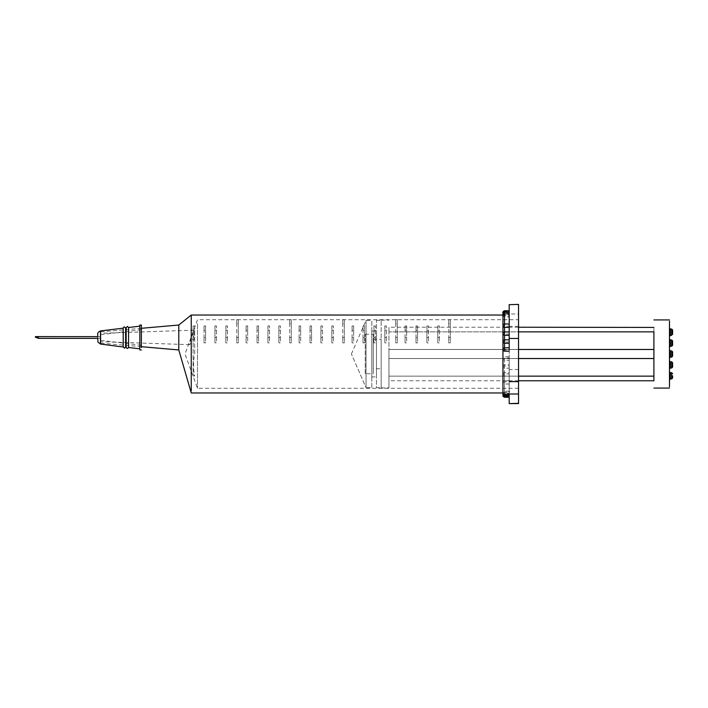 <?xml version="1.0" encoding="UTF-8"?>
<svg xmlns="http://www.w3.org/2000/svg" width="708" height="708" viewBox="0 0 708 708"><rect width="100%" height="100%" fill="white"/><g stroke="black" fill="none" stroke-linecap="round" stroke-linejoin="round"><path stroke-width="0.53" stroke-dasharray="3.54 2.66" d="M504.512 326.184L504.512 314.175L502.954 313.44L502.954 312.706L502.954 325.45L504.512 326.184L509.194 326.184L509.194 311.98M509.194 326.184L509.194 327.423L509.194 326.184M509.194 315.051L509.194 334.114L504.512 334.114L504.512 335.353L504.512 315.051L502.954 314.317L502.954 313.582L504.512 312.848L504.512 315.051L509.194 315.051L509.194 312.848L509.194 323.99M509.194 311.609L509.194 312.848L504.512 312.848L504.512 311.609L509.194 311.609M509.194 334.114L509.194 335.353L509.194 334.114M502.954 315.326L502.954 316.06L502.954 315.326L504.512 314.591L504.512 343.283L504.512 342.044L502.954 341.309L502.954 314.458L504.512 313.724L504.512 342.044L509.194 342.044L509.194 313.724L509.194 331.91M504.512 313.724L504.512 312.485L509.194 312.485L509.194 313.724L504.512 313.724L504.512 331.91M509.194 342.044L509.194 351.212M509.194 310.741L509.194 347.77M509.194 313.361L509.194 314.591L504.512 314.591L504.512 313.361L509.194 313.361M509.194 394.639L509.194 393.409L504.512 393.409L504.512 394.639C503.3 394.144 502.777 393.48 502.954 392.674L504.512 393.409L504.512 358.027L509.194 358.027L509.194 393.409L509.194 356.788L504.512 356.788C503.184 357.204 502.671 358.106 502.954 359.496L502.954 391.94L504.512 391.205L509.194 391.205M502.954 388.391L502.954 315.033L502.954 395.294L504.512 396.02L504.512 393.825L509.194 393.825L509.194 397.259L509.194 326.388L509.194 394.462M502.954 366.691L504.512 365.956L504.512 394.276L504.512 365.956L509.194 365.956L509.194 364.717L504.512 364.717C503.184 365.133 502.671 366.036 502.954 367.425L502.954 393.542L502.954 366.691L502.954 367.425L504.512 368.16L509.194 368.16L509.194 394.276L509.194 368.16M509.194 395.515L509.194 394.276L504.512 394.276L504.512 395.515M504.512 372.647L504.512 395.153L504.512 392.949L502.954 393.683L502.954 374.62L504.512 373.886L509.194 373.886L509.194 395.153L509.194 372.647L504.512 372.647C503.184 373.063 502.671 373.966 502.954 375.355L502.954 394.418L504.512 395.153L509.194 395.153L509.194 396.392M502.954 394.56L504.512 393.825L504.512 381.816L509.194 381.816L509.194 380.577L504.512 380.577C503.184 380.993 502.671 381.895 502.954 383.285L504.512 384.01L509.194 384.01L509.194 381.816L509.194 393.825M504.512 380.577L504.512 396.02L509.194 396.02L509.194 384.01M450.279 337.495L448.722 337.495L448.722 319.618L450.279 319.618L450.279 342.867L448.722 342.867L448.722 323.751L450.279 323.751L450.279 342.867M397.285 337.495L395.728 337.495L395.728 319.618L397.285 319.618L397.285 342.867L395.728 342.867L395.728 323.751L397.285 323.751L397.285 342.867M344.3 337.495L342.743 337.495L342.743 319.618L344.3 319.618L344.3 342.867L342.743 342.867L342.743 323.751L344.3 323.751L344.3 342.867M291.307 337.495L289.749 337.495L289.749 319.618L291.307 319.618L291.307 342.867L289.749 342.867L289.749 323.751L291.307 323.751L291.307 342.867M238.322 337.495L236.764 337.495L236.764 319.618L238.322 319.618L238.322 342.867L236.764 342.867L236.764 323.751L238.322 323.751L238.322 342.867M191.249 319.618L191.249 315.042M191.249 390.94L191.249 321.582M227.41 325.937L225.852 325.937L225.852 337.495L227.41 337.495L227.41 325.937L227.41 342.867L225.852 342.867L225.852 330.255L227.41 330.255M194.682 325.937L194.682 337.495L193.125 337.495L193.125 325.937L194.682 325.937L194.682 337.548L193.125 341.752L193.125 373.682L194.665 376.001C193.16 368.744 193.169 361.381 194.682 353.903L194.682 337.548M280.403 325.937L278.846 325.937L278.846 337.495L280.403 337.495L280.403 325.937L280.403 342.867L278.846 342.867L278.846 330.255L280.403 330.255M247.667 325.937L247.667 337.495L246.11 337.495L246.11 325.937L247.667 325.937L247.667 342.867L246.11 342.867L246.11 330.255L247.667 330.255M333.388 325.937L331.831 325.937L331.831 337.495L333.388 337.495L333.388 325.937L333.388 342.867L331.831 342.867L331.831 330.255L333.388 330.255M300.661 325.937L300.661 337.495L299.103 337.495L299.103 325.937L300.661 325.937L300.661 342.867L299.103 342.867L299.103 330.255L300.661 330.255M386.382 325.937L384.825 325.937L384.825 337.495L386.382 337.495L386.382 325.937L386.382 342.867L384.825 342.867L384.825 330.255L386.382 330.255M353.655 325.937L353.655 337.495L352.088 337.495L352.088 325.937L353.655 325.937L353.655 342.867L352.088 342.867L352.088 330.255L353.655 330.255M439.367 325.937L437.81 325.937L437.81 337.495L439.367 337.495L439.367 325.937L439.367 342.867L437.81 342.867L437.81 330.255L439.367 330.255M406.64 325.937L406.64 337.495L405.082 337.495L405.082 325.937L406.64 325.937L406.64 342.867L405.082 342.867L405.082 330.255L406.64 330.255M417.552 325.937L417.552 337.495L415.994 337.495L415.994 325.937L417.552 325.937L417.552 330.255L415.994 330.255L415.994 342.867L417.552 342.867L417.552 330.255M428.464 325.937L426.897 325.937L426.897 337.495L428.464 337.495L428.464 325.937L428.464 342.867L426.897 342.867L426.897 330.255L428.464 330.255M364.558 325.937L364.558 337.495L363 337.495L363 325.937L364.558 325.937L364.558 330.255L363 330.255L363 342.867L364.558 342.867L364.558 330.255M375.47 325.937L373.913 325.937L373.913 337.495L375.47 337.495L375.47 325.937L375.47 342.867L373.913 342.867L373.913 330.255L375.47 330.255M311.573 325.937L311.573 337.495L310.016 337.495L310.016 325.937L311.573 325.937L311.573 330.255L310.016 330.255L310.016 342.867L311.573 342.867L311.573 330.255M322.476 325.937L320.919 325.937L320.919 337.495L322.476 337.495L322.476 325.937L322.476 342.867L320.919 342.867L320.919 330.255L322.476 330.255M258.579 325.937L258.579 337.495L257.022 337.495L257.022 325.937L258.579 325.937L258.579 330.255L257.022 330.255L257.022 342.867L258.579 342.867L258.579 330.255M269.491 325.937L267.934 325.937L267.934 337.495L269.491 337.495L269.491 325.937L269.491 342.867L267.934 342.867L267.934 330.255L269.491 330.255M205.594 325.937L205.594 337.495L204.037 337.495L204.028 325.937L205.594 325.937L205.594 330.255L204.037 330.255L204.037 342.867L205.594 342.867L205.594 330.255M216.498 325.937L214.94 325.937L214.94 337.495L216.498 337.495L216.498 325.937L216.498 342.867L214.94 342.867L214.94 330.255L216.498 330.255M197.497 323.751L197.497 388.285L197.497 323.751M518.539 323.751L518.539 388.285L518.539 323.751M502.954 318.246L502.954 315.033M502.954 388.285L502.954 319.618M518.539 403.339L518.539 313.989L509.194 313.989M178.788 349.956L178.788 325.043M100.855 342.486L100.855 331.857L100.855 342.486M100.855 333.397L100.855 341.212L100.855 333.291L194.01 330.185L189.222 343.814L189.691 344.663L192.036 341.619L194.01 334.884L194.01 330.37L194.01 334.884M189.691 344.672L100.855 341.707L100.855 341.212M518.539 304.405L518.539 313.989M405.082 325.937L405.082 330.255M405.082 337.495L405.082 342.867M406.64 337.495L406.64 342.867M417.552 337.495L417.552 342.867M415.994 337.495L415.994 342.867M415.994 325.937L415.994 330.255M426.897 337.495L426.897 342.867M428.464 337.495L428.464 342.867M426.897 325.937L426.897 330.255M437.81 337.495L437.81 342.867M439.367 337.495L439.367 342.867M437.81 325.937L437.81 330.255M450.279 319.618L450.279 323.751M448.722 319.618L448.722 323.751M448.722 337.495L448.722 342.867M352.088 325.937L352.088 330.255M352.088 337.495L352.088 342.867M353.655 337.495L353.655 342.867M364.558 337.495L364.558 342.867M363 337.495L363 342.867M363 325.937L363 330.255M373.913 337.495L373.913 342.867M375.47 337.495L375.47 342.867M373.913 325.937L373.913 330.255M384.825 337.495L384.825 342.867M386.382 337.495L386.382 342.867M384.825 325.937L384.825 330.255M397.285 319.618L397.285 323.751M395.728 319.618L395.728 323.751M395.728 337.495L395.728 342.867M299.103 325.937L299.103 330.255M299.103 337.495L299.103 342.867M300.661 337.495L300.661 342.867M311.573 337.495L311.573 342.867M310.016 337.495L310.016 342.867M310.016 325.937L310.016 330.255M320.919 337.495L320.919 342.867M322.476 337.495L322.476 342.867M320.919 325.937L320.919 330.255M331.831 337.495L331.831 342.867M333.388 337.495L333.388 342.867M331.831 325.937L331.831 330.255M344.3 319.618L344.3 323.751M342.743 319.618L342.743 323.751M342.743 337.495L342.743 342.867M246.11 325.937L246.11 330.255M246.11 337.495L246.11 342.867M247.667 337.495L247.667 342.867M258.579 337.495L258.579 342.867M257.022 337.495L257.022 342.867M257.022 325.937L257.022 330.255M267.934 337.495L267.934 342.867M269.491 337.495L269.491 342.867M267.934 325.937L267.934 330.255M278.846 337.495L278.846 342.867M280.403 337.495L280.403 342.867M278.846 325.937L278.846 330.255M291.307 319.618L291.307 323.751M289.749 319.618L289.749 323.751M289.749 337.495L289.749 342.867M193.125 325.937L193.125 341.752M193.125 337.495L193.125 373.682M194.682 337.495L194.682 353.903M193.125 376.001L194.665 376.001M205.594 337.495L205.594 342.867M204.037 337.495L204.037 342.867M204.028 325.937L204.037 330.255M214.94 337.495L214.94 342.867M216.498 337.495L216.498 342.867M214.94 325.937L214.94 330.255M225.852 337.495L225.852 342.867M227.41 337.495L227.41 342.867M225.852 325.937L225.852 330.255M238.322 319.618L238.322 323.751M236.764 319.618L236.764 323.751M236.764 337.495L236.764 342.867M502.954 392.967L502.954 391.94M502.954 392.674L502.954 359.496L504.512 360.23L509.194 360.23M502.954 374.62L502.954 375.355L504.512 376.09L509.194 376.09M504.512 314.591L504.512 316.795L502.954 316.06L502.954 349.239L504.512 349.973L509.194 349.973M502.954 313.582L502.954 333.38L504.512 334.114M126.174 327.804L125.608 327.875L125.608 347.124L126.174 347.194L126.166 327.804L126.174 347.194M123.219 329.264L123.21 346.832L123.219 329.264M128.564 327.512L128.564 347.486M139.821 328.441L139.821 348.327M141.379 325.034L141.379 347.575M141.379 330.574L141.379 345.345L141.379 330.574M100.855 335.026L100.855 340.3L100.855 335.026M100.855 338.265L100.855 336.636L100.855 338.265M100.855 338.362L97.739 338.265M670.414 332.185L670.414 335.3L669.485 336.229L669.485 328.131L670.414 329.061M669.485 347.141L669.485 339.035L670.414 339.973L670.414 346.203L669.485 347.141M669.485 349.947L669.485 358.053L669.485 349.947L670.414 350.885L670.414 357.115L671.662 357.115L672.6 356.186L672.6 351.814L671.662 350.885L671.662 357.115M669.485 358.053L670.414 357.115M669.485 360.859L669.485 368.965L670.414 368.027L670.414 361.797L669.485 360.859M670.414 378.939L670.414 372.7L669.485 371.771L669.485 379.869L672.6 378.001L672.6 375.815M669.485 321.166L669.485 386.834M518.539 358.522L388.949 358.522L388.949 349.478L653.9 349.478L653.9 331.848L653.9 380.771M518.539 349.478L388.949 349.478L388.949 358.522L653.9 358.522L388.949 358.522L388.949 376.152L653.9 376.152C653.9 382.099 653.9 382.099 653.9 376.152L653.9 358.522L388.949 358.522L388.949 376.152C388.949 382.108 388.949 382.108 388.949 376.152C388.949 382.108 388.949 382.108 388.949 376.152L518.539 376.152M653.9 331.848C653.9 325.892 653.9 325.892 653.9 331.848L388.949 331.848C388.949 325.901 388.949 325.901 388.949 331.848C388.949 325.901 388.949 325.901 388.949 331.848L518.539 331.848M388.949 349.478L653.9 349.478L388.949 349.478L388.949 331.848L388.949 349.478M671.662 368.027L672.6 367.089L672.6 362.726L671.662 361.797L671.662 368.027M672.6 373.638L671.662 372.7L671.662 378.939M671.662 339.973L672.6 340.911L672.6 345.274L671.662 346.203L671.662 339.973M671.662 329.061L672.6 329.999L672.6 334.362L671.662 335.3L671.662 332.185M388.949 354L388.949 387.869L388.949 354M381.152 354L381.152 387.869L381.152 354M373.258 368.744L373.258 339.256L373.258 368.744L381.152 368.744L381.152 339.256L381.152 368.744M381.152 387.665L381.152 320.335L381.152 387.665L376.479 387.665L376.479 320.335L376.479 387.665M376.479 376.895L376.479 331.105L376.479 376.895L371.806 376.895L371.806 331.105L371.806 376.895M371.806 387.665L371.806 320.335L371.806 387.665L366.036 387.665L366.036 320.335L366.036 387.665L351.407 354L366.036 387.665M365.231 373.727L365.231 334.273L365.231 373.727L373.258 373.727L373.258 334.273L373.258 373.727M35.4 336.654L35.4 337.212M97.739 336.858L97.739 338.22L97.739 336.858M518.539 326.388L509.194 326.388M518.539 304.661L509.194 304.661M518.539 369.532L509.194 369.532M504.512 393.409L504.512 356.788M502.954 392.816L504.512 392.082L509.194 392.082M504.512 365.956L504.512 364.717M504.512 373.886L504.512 392.949L509.194 392.949M504.512 395.153L504.512 396.392M504.512 396.02L504.512 397.259M504.512 358.027L502.954 358.761M504.512 381.816L502.954 382.55M504.512 394.276L502.954 393.542M504.512 351.212L504.512 316.795L509.194 316.795M502.954 314.458L502.954 315.184L504.512 315.918L509.194 315.918M504.512 312.848L504.512 323.99M504.512 311.98L504.512 314.175L509.194 314.175M100.483 330.928L100.483 344.061M518.539 388.285L197.497 388.285L185.018 354L197.497 319.715L518.539 319.715M509.194 313.476L502.954 313.476M100.855 331.848L141.379 328.3M100.855 343.15L141.379 346.69M193.974 331.025L194.01 330.185M503.061 394.524L502.954 393.958M504.512 313.361L503.415 313.812L502.954 314.918M504.512 311.609L503.415 312.069L502.954 313.166M504.512 312.485L503.415 312.936L502.954 314.042M100.855 340.3L141.379 345.345M100.855 334.698L141.379 329.654M97.739 338.371L97.739 337.539M100.855 336.636L97.739 336.636M518.539 380.771L388.949 380.771M518.539 327.229L388.949 327.229M381.152 387.869L388.949 387.869M381.152 320.131L388.949 320.131M373.258 339.256L381.152 339.256M376.479 320.335L381.152 320.335M371.806 331.105L376.479 331.105M351.407 354L366.036 320.335L371.806 320.335M365.231 334.273L373.258 334.273M97.739 338.22L38.436 338.22M97.739 336.769L35.533 336.769"/><path stroke-width="1.06" d="M518.539 403.339L509.194 403.595L518.539 403.595L518.539 338.468L509.194 338.468L509.194 304.661L509.194 326.184L509.194 323.99L504.512 323.99L504.512 326.184L504.512 311.98L509.194 311.98M509.194 327.423L509.194 334.114L509.194 331.91L504.512 331.91L504.512 334.114L504.512 327.423L509.194 327.423M504.512 342.044L504.512 335.353L509.194 335.353L509.194 342.044M509.194 349.973L509.194 338.468M518.539 304.405L509.194 304.661M504.512 349.973L504.512 347.77L509.194 347.77L509.194 343.283L504.512 343.283C503.3 342.778 502.777 342.123 502.954 341.309L502.954 340.575L504.512 339.84L509.194 339.84M509.194 394.462L509.194 403.595M509.194 403.339L509.194 394.011L509.194 394.524L502.954 394.524L502.954 392.967L191.249 392.967M509.194 392.082L509.194 391.205M141.379 328.3L178.788 325.034L191.249 315.042L191.249 390.94M191.249 321.582L191.249 319.618M191.249 315.033L502.954 315.033L502.954 313.476L502.954 394.524M502.954 319.618L502.954 318.246M178.788 325.043L178.788 349.956L191.249 392.958M518.539 338.468L518.539 304.661M502.954 392.674L502.954 391.94M502.954 393.958L502.954 392.816M509.194 397.259L504.512 397.259L504.512 396.392C503.3 395.887 502.777 395.232 502.954 394.418L502.954 393.683M504.512 397.259C503.3 396.754 502.777 396.099 502.954 395.294L502.954 393.082M509.194 351.212L504.512 351.212C503.3 350.708 502.777 350.044 502.954 349.239L502.954 316.06M502.954 314.042L502.954 340.575M502.954 314.458L502.954 315.184M502.954 313.166L502.954 332.645L504.512 331.91M502.954 313.582L502.954 314.317M504.512 335.353C503.3 334.849 502.777 334.194 502.954 333.38L502.954 332.645M504.512 327.423C503.3 326.919 502.777 326.264 502.954 325.45L502.954 313.44C502.671 312.051 503.184 311.157 504.512 310.741L504.512 310.909M139.821 348.327L139.821 348.849L128.564 347.486L127.422 348.54L125.608 347.124L125.608 327.875L124.077 326.857L123.21 328.167M123.219 346.832L123.21 328.016L123.21 346.982L100.483 344.061L100.483 330.928L123.219 328.167M128.564 347.486L128.564 327.512L127.422 326.45L126.166 327.627L126.166 347.336L126.174 327.804L125.608 327.875M139.821 326.494L139.821 328.441M139.821 348.849L139.821 325.034L139.821 326.14L128.564 327.512M141.379 347.575L141.379 325.034L139.821 325.034M100.483 330.928C98.332 331.91 97.421 333.079 97.739 334.433L97.739 336.725M672.6 334.264L669.485 336.229L669.485 328.131L670.414 329.061L670.414 332.185M669.485 347.141L669.485 339.035L670.414 339.973L671.662 339.973L670.414 339.973L670.414 346.203L671.662 346.203L670.414 346.203L669.485 347.141M669.485 349.947L670.414 350.885L671.662 350.885L670.414 350.885L670.414 357.115L669.485 358.053M669.485 368.965L669.485 360.859L670.414 361.797L671.662 361.797L670.414 361.797L670.414 368.027L669.485 368.965M669.485 379.869L669.485 371.771L670.414 372.7L671.662 372.7L670.414 372.7L670.414 378.939L669.485 379.869M669.485 386.834L669.485 321.166M653.9 380.568L653.9 331.848C653.9 325.892 653.9 325.892 653.9 331.848L653.9 376.152C653.9 382.099 653.9 382.099 653.9 376.152L518.539 376.152M518.539 358.522L653.9 358.522L653.9 349.478L518.539 349.478M518.539 327.229L653.9 327.432M671.662 368.027L670.414 368.027L671.662 368.027L672.6 367.089L672.6 362.726L671.662 361.797L671.662 368.027M672.6 375.815L672.6 378.001L671.662 378.939L670.414 378.939M671.662 357.115L671.662 350.885L672.6 351.814L672.6 356.186L671.662 357.115L670.414 357.115M672.6 345.274L672.6 340.911L671.662 339.973L671.662 346.203L672.6 345.274M670.414 329.061L670.414 335.3L671.662 335.3L671.662 329.061L670.414 329.061L671.662 329.061L672.6 329.999L672.6 334.362M672.6 373.638L671.662 372.7L671.662 378.939M36.312 337.539L35.4 337.212L36.312 337.459C39.073 338.504 39.073 337.203 36.312 336.875L38.462 338.371L36.312 337.459M35.4 336.619L97.739 336.636M35.4 336.654L35.4 337.212M38.436 338.212L36.312 336.875L35.4 337.088M518.539 394.011L509.194 394.011M518.539 381.612L509.194 381.612M509.194 396.392L504.512 396.392L504.512 394.524M502.954 348.504L504.512 347.77L504.512 343.283M502.954 312.706L504.512 311.98L504.512 310.741L509.194 310.741M504.512 323.99L502.954 324.715M518.539 331.848L653.9 331.848M671.662 329.061L671.662 332.185M141.379 346.69L178.779 349.964M503.91 394.524L509.194 394.639M503.061 394.524L504.149 395.471L509.194 395.515M125.608 347.124L124.458 348.186L123.21 346.832M141.379 349.964L139.821 349.964M100.483 344.061L97.943 342.079L97.739 338.371L38.462 338.371M653.9 388.072L669.485 388.072M653.9 319.928L669.485 319.928M653.9 380.771L518.539 380.771"/></g></svg>
